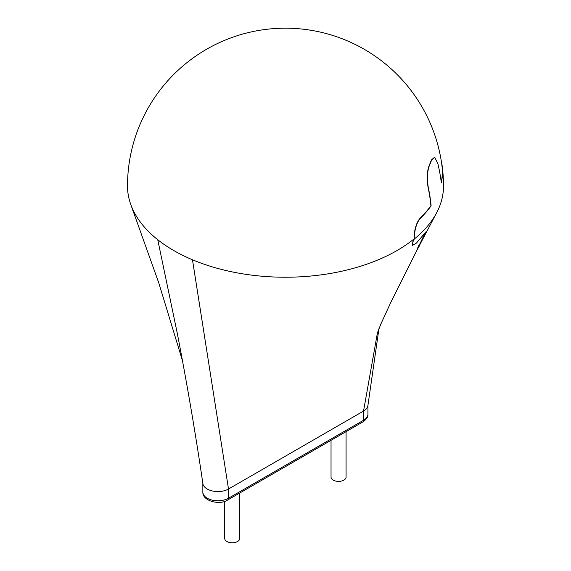 <?xml version="1.0" encoding="UTF-8"?>
<svg xmlns="http://www.w3.org/2000/svg" width="571" height="571" viewBox="0 0 571 571"><rect width="100%" height="100%" fill="white"/><g stroke="black" fill="none" stroke-linecap="round" stroke-linejoin="round"><path stroke-width="0.86" d="M414.268 236.13C415.131 227.151 417.501 220.877 421.355 217.301A156.911 90.589 180 0 0 431.126 205.753A145.455 83.98 -120 0 0 428.193 186.874C426.865 177.759 427.358 170.408 429.685 164.819A148.86 85.943 180 0 0 431.548 160.158L434.717 157.246L437.886 163.82A124.978 72.153 60 0 1 441.326 182.998A156.911 90.589 180 0 0 442.218 166.325L442.047 164.855A157.889 157.889 0 0 1 443.496 186.196A157.889 91.153 180 0 1 436.772 212.512A157.889 91.153 180 0 1 414.296 239.006A155.676 89.883 -120 0 0 414.268 236.13L414.054 236.001A155.676 89.883 -120 0 1 414.082 238.885A157.889 91.153 180 0 1 397.038 250.533A157.889 91.153 180 0 1 192.477 259.769A157.889 91.153 180 0 1 173.748 250.533A157.889 91.153 180 0 1 157.746 239.72A157.889 91.153 180 0 1 130.995 205.117A157.889 91.153 180 0 1 127.504 186.075A157.889 157.889 0 0 1 274.694 28.55A157.889 157.889 0 0 1 441.833 164.726L442.011 166.204A156.911 90.589 180 0 1 441.24 182.263M414.296 239.006L413.168 241.226L412.333 245.487L416.43 243.11L426.187 231.555L419.378 244.809C417.037 249.805 417.194 249.891 419.842 245.08M377.267 333.25L381.043 323.636L391.021 301.952L417.765 248.621L436.772 212.512M442.047 164.855L441.376 161.6M413.168 241.226L414.082 238.885M412.954 241.105L412.362 245.501M419.378 244.809L425.195 232.939M419.164 244.681C416.823 249.677 416.98 249.77 419.635 244.959M431.126 205.753L430.912 205.631A156.911 90.589 180 0 1 421.148 217.18C417.287 220.756 414.924 227.03 414.054 236.001M430.912 205.631A145.455 83.98 -120 0 0 427.979 186.753C426.651 177.638 427.151 170.286 429.478 164.698A148.86 85.943 180 0 0 431.333 160.037L434.61 157.189M378.944 328.696L367.902 405.61A15.039 8.679 180 0 1 363.541 411.063L377.488 332.565M367.945 405.267L367.945 414.132A15.039 8.679 180 0 1 363.541 420.27L363.541 411.063L228.507 489.026L192.477 259.769M367.945 414.132C368.302 416.644 366.575 419.271 362.763 421.99A3.761 2.17 60 0 0 363.541 420.27L228.507 498.233L228.507 489.026A15.039 8.679 180 0 1 207.244 489.026A15.039 8.679 180 0 1 202.898 483.651C195.617 434.031 187.052 383.762 177.188 332.829L157.746 239.72M224.71 501.295L224.71 538.439A7.516 4.34 0 0 0 229.356 542.45A7.516 4.34 0 0 0 237.55 541.508A7.516 4.34 0 0 0 239.749 538.439L239.749 493.016M331.037 440.305L331.037 477.056A7.516 4.34 0 0 0 338.56 481.396A7.516 4.34 0 0 0 346.076 477.056L346.076 431.626M362.763 421.99L227.729 499.953A3.761 2.17 60 0 0 228.507 498.233A15.039 8.679 180 0 1 212.119 500.11A15.039 8.679 180 0 1 202.841 492.095L202.841 483.266M182.884 362.035L158.767 282.881L130.995 205.117M227.729 499.953C220.477 505.349 202.427 501.459 202.841 492.095"/></g></svg>
